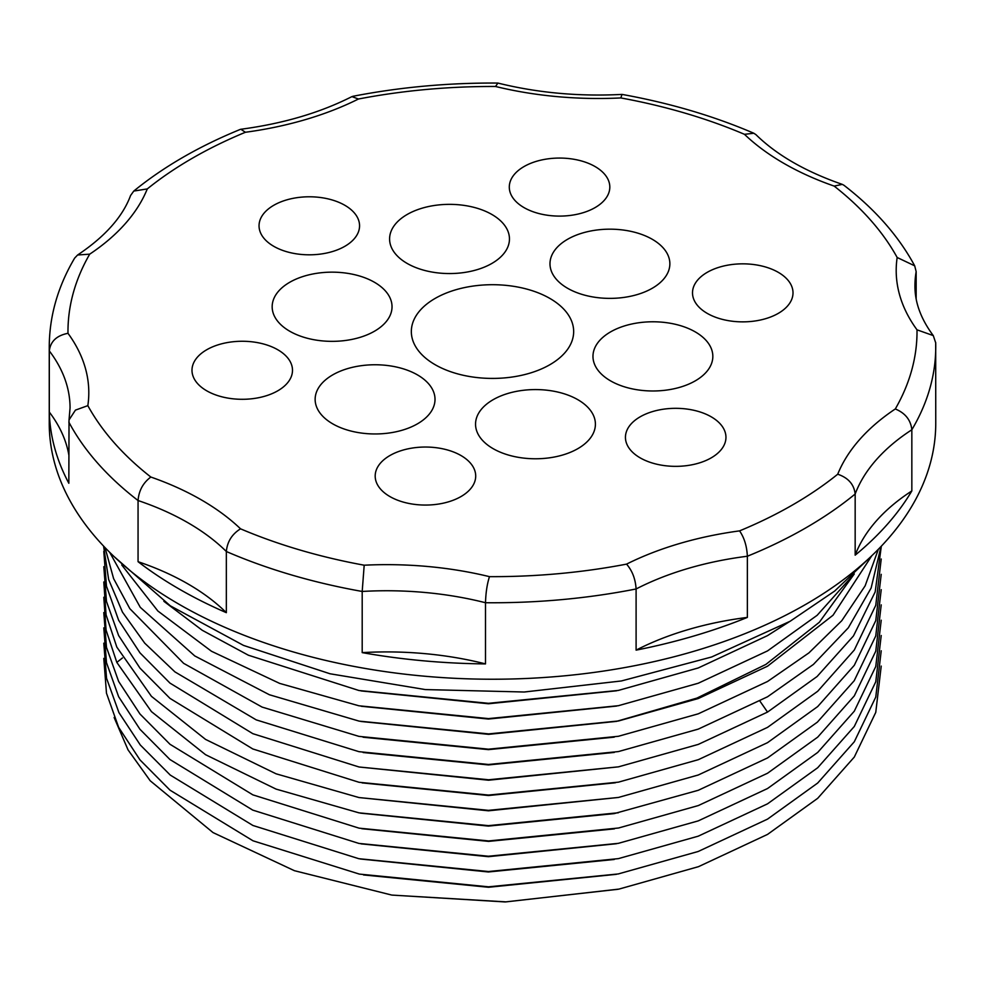 <?xml version="1.0" encoding="UTF-8"?>
<svg xmlns="http://www.w3.org/2000/svg" width="985" height="985" viewBox="0 0 985 985"><rect width="100%" height="100%" fill="white"/><g stroke="black" fill="none" stroke-linecap="round" stroke-linejoin="round"><path stroke-width="1.48" d="M103.794 581.975L106.072 614.812L116.821 647.108L151.444 696.346L205.57 739.415L276.096 773.816L358.996 797.554L488.474 810.359L618.42 797.456L698.291 774.986L767.524 742.665L817.698 706.565L854.29 665.318L875.763 620.624L881.218 574.329M881.218 559L875.763 605.307L854.303 650.014L817.71 691.261L767.524 727.373L698.328 759.681L618.506 782.139L488.535 795.067L359.02 782.275L252.788 748.957L169.974 698.377L139.981 668.125L118.631 635.559L106.478 601.453L103.794 566.683M881.329 546.17L875.185 591.923L853.453 635.953L817.094 676.51L767.524 712.081L698.316 744.389L618.494 766.847L488.56 779.775L359.082 766.995L252.837 733.677L169.986 683.11L139.981 652.858L118.643 620.267L106.478 586.173L103.794 551.391M881.033 546.49L871.134 588.008L848.331 627.777L813.388 664.444L767.524 696.789L698.303 729.097L618.457 751.567L488.486 764.483L358.971 751.678L256.223 719.875L174.924 671.881L144.721 643.156L122.46 612.128L108.645 579.512L103.585 546.084M358.996 797.554L488.474 810.803L618.42 797.456M362.098 782.89L488.535 795.511L615.403 782.767M359.082 766.995L488.56 780.218L618.494 766.847M363.133 752.528L488.486 764.926L614.295 752.417M881.218 589.658L875.751 635.965L854.229 680.697L817.402 722.116L767.524 757.957L698.266 790.29L614.209 813.598L488.425 826.095L360.375 813.13M103.794 597.267L106.072 630.104L116.821 662.4L151.444 711.626L205.557 754.695L276.059 789.096L358.934 812.834L488.425 825.652L618.371 812.76M881.218 620.205L875.763 666.5L854.29 711.195L817.698 752.442L767.524 788.542L698.266 820.874L618.358 843.345L488.4 856.236L358.909 843.419L252.726 810.101L169.937 759.521L139.956 729.282L118.631 696.703L106.478 662.622L103.794 627.851M881.218 604.864L875.763 651.171L854.303 695.878L817.71 737.137L767.524 773.25L698.365 805.545L618.58 828.003L488.622 840.944L359.106 828.163L252.85 794.858L169.999 744.278L139.993 714.026L118.643 681.448L106.478 647.342L103.794 612.559M361.015 843.85L488.4 856.679L616.524 843.714M361.778 828.705L488.622 841.387L614.418 828.853M103.794 643.18L106.552 678.271L118.926 712.586L140.313 745.017L170.282 775.096L252.923 825.479L358.823 858.698L488.498 871.528L618.42 858.625L698.254 836.166L767.524 803.834L817.698 767.734L854.29 726.487L875.763 681.792L881.218 635.497M618.186 889.258L505.157 901.94L391.833 895.082L294.404 870.691L213.031 832.584L150.2 780.76L128.05 749.893L114.137 717.523M881.218 666.082L875.763 712.377L854.29 757.071L817.698 798.318L767.524 834.418L698.537 866.652L618.974 889.098L505.994 901.878L391.833 895.082M881.218 650.789L875.763 697.084L854.29 741.779L817.698 783.026L767.524 819.126L698.193 851.483L618.223 873.954L488.56 886.82L359.353 874.089L252.997 840.796L170.06 790.204L140.018 759.94L118.643 727.336L106.478 693.206L103.794 658.399M363.502 874.939L488.56 887.263L616.388 874.323M360.288 858.994L488.388 871.971L614.258 859.474M407.137 214.496A59.937 34.598 0 0 0 389.592 238.961A59.937 34.598 0 0 0 426.579 270.924A59.937 34.598 0 0 0 491.897 263.426A59.937 34.598 0 0 0 509.454 238.961A59.937 34.598 0 0 0 472.455 206.985A59.937 34.598 0 0 0 407.137 214.496M374.472 331.219A59.937 34.598 0 0 0 392.03 306.754A59.937 34.598 0 0 0 355.031 274.79A59.937 34.598 0 0 0 289.713 282.289A59.937 34.598 0 0 0 272.168 306.754A59.937 34.598 0 0 0 309.155 338.717A59.937 34.598 0 0 0 374.472 331.219M577.863 448.643A59.937 34.598 0 0 0 595.408 424.178A59.937 34.598 0 0 0 558.421 392.202A59.937 34.598 0 0 0 493.103 399.713A59.937 34.598 0 0 0 475.546 424.178A59.937 34.598 0 0 0 512.545 456.141A59.937 34.598 0 0 0 577.863 448.643M695.287 380.85A59.937 34.598 0 0 0 712.832 356.385A59.937 34.598 0 0 0 675.845 324.41A59.937 34.598 0 0 0 610.528 331.92A59.937 34.598 0 0 0 592.97 356.385A59.937 34.598 0 0 0 629.969 388.349A59.937 34.598 0 0 0 695.287 380.85M417.455 423.833A59.937 34.598 0 0 0 435.013 399.356A59.937 34.598 0 0 0 398.014 367.393A59.937 34.598 0 0 0 332.696 374.891A59.937 34.598 0 0 0 315.138 399.356A59.937 34.598 0 0 0 352.137 431.331A59.937 34.598 0 0 0 417.455 423.833M652.304 288.236A59.937 34.598 0 0 0 669.862 263.771A59.937 34.598 0 0 0 632.862 231.807A59.937 34.598 0 0 0 567.545 239.306A59.937 34.598 0 0 0 549.987 263.771A59.937 34.598 0 0 0 586.986 295.746A59.937 34.598 0 0 0 652.304 288.236M344.836 246.312A50.26 29.021 0 0 0 359.562 225.799A50.26 29.021 0 0 0 328.534 198.995A50.26 29.021 0 0 0 273.768 205.286A50.26 29.021 0 0 0 259.043 225.799A50.26 29.021 0 0 0 290.07 252.603A50.26 29.021 0 0 0 344.836 246.312M595.088 207.601A50.26 29.021 0 0 0 609.813 187.088A50.26 29.021 0 0 0 578.786 160.272A50.26 29.021 0 0 0 524.02 166.564A50.26 29.021 0 0 0 509.294 187.088A50.26 29.021 0 0 0 540.322 213.893A50.26 29.021 0 0 0 595.088 207.601M778.285 313.365A50.26 29.021 0 0 0 793.011 292.853A50.26 29.021 0 0 0 761.984 266.048A50.26 29.021 0 0 0 707.218 272.34A50.26 29.021 0 0 0 692.504 292.853A50.26 29.021 0 0 0 723.519 319.657A50.26 29.021 0 0 0 778.285 313.365M711.232 457.853A50.26 29.021 0 0 0 725.957 437.34A50.26 29.021 0 0 0 694.93 410.536A50.26 29.021 0 0 0 640.164 416.815A50.26 29.021 0 0 0 625.438 437.34A50.26 29.021 0 0 0 656.466 464.144A50.26 29.021 0 0 0 711.232 457.853M277.782 390.799A50.26 29.021 0 0 0 292.496 370.286A50.26 29.021 0 0 0 261.481 343.469A50.26 29.021 0 0 0 206.715 349.761A50.26 29.021 0 0 0 191.989 370.286A50.26 29.021 0 0 0 223.016 397.09A50.26 29.021 0 0 0 277.782 390.799M460.98 496.563A50.26 29.021 0 0 0 475.706 476.05A50.26 29.021 0 0 0 444.678 449.246A50.26 29.021 0 0 0 389.912 455.538A50.26 29.021 0 0 0 375.187 476.05A50.26 29.021 0 0 0 406.214 502.855A50.26 29.021 0 0 0 460.98 496.563M549.889 364.696A81.164 46.861 0 0 0 573.664 331.563A81.164 46.861 0 0 0 523.552 288.273A81.164 46.861 0 0 0 435.111 298.43A81.164 46.861 0 0 0 411.336 331.563A81.164 46.861 0 0 0 461.448 374.854A81.164 46.861 0 0 0 549.889 364.696M68.839 422.097A443.25 255.903 0 0 0 138.06 500.528A245.585 141.791 180 0 1 226.341 551.501C227.276 541.676 232.004 534.116 240.537 528.822A424.523 245.093 0 0 0 364.191 565.205L362.197 591.456A245.585 141.791 180 0 1 485.506 602.734C485.802 592.687 487.119 583.994 489.471 576.656A424.523 245.093 0 0 0 626.558 564.122C632.284 570.721 635.46 578.995 636.101 588.968A245.585 141.791 180 0 1 747.356 556.242A443.25 255.903 0 0 0 805.927 527.812A443.25 255.903 0 0 0 855.165 494.002A245.585 141.791 180 0 1 911.839 429.768A443.25 255.903 0 0 0 935.75 346.855A443.25 255.903 0 0 0 935.701 342.829L933.275 335.589C920.913 318.955 914.806 302.358 914.942 285.773A245.585 141.791 180 0 1 916.161 271.626L914.696 265.827C898.702 236.166 875.111 209.312 843.936 185.266L842.298 184.38C805.484 171.587 776.722 155.014 755.987 134.686L753.833 133.246C713.559 115.947 669.615 102.994 622.027 94.412L620.809 97.934A264.312 152.601 180 0 1 495.529 86.483A424.523 245.093 0 0 0 358.442 99.017A264.312 152.601 180 0 1 245.425 132.261A424.523 245.093 0 0 0 147.282 188.923L133.775 191.065L130.586 195.498C122.682 216.811 105.026 236.646 77.618 254.992L89.697 254.167A424.523 245.093 0 0 0 67.99 333.312C56.724 335.503 50.494 341.364 49.299 350.894L49.299 412.062A443.25 255.903 180 0 0 68.839 483.266L69.024 419.942L75.439 410.117L87.837 405.648A424.523 245.093 0 0 0 150.84 477.035C143.108 482.798 138.848 490.629 138.06 500.528L138.06 561.696A443.25 255.903 180 0 0 226.341 612.67A245.585 141.791 0 0 0 138.06 561.696M753.833 133.246L744.463 134.317A424.523 245.093 0 0 0 620.809 97.934M916.161 271.626L916.161 298.8M895.303 408.96C905.289 413.097 910.793 420.041 911.839 429.768L911.839 490.936A443.25 255.903 180 0 1 855.165 555.171L855.165 494.002C854.032 484.361 848.208 477.774 837.718 474.216A264.312 152.601 180 0 1 895.303 408.96A424.523 245.093 0 0 0 917.01 329.827A264.312 152.601 180 0 1 897.163 257.491A424.523 245.093 0 0 0 834.16 186.091A264.312 152.601 180 0 1 744.463 134.317M77.618 254.992L74.651 258.095C57.856 286.5 49.385 316.087 49.25 346.855L49.25 423.316A443.25 255.903 180 0 0 322.871 659.753A443.25 255.903 180 0 0 805.927 604.273A443.25 255.903 0 0 0 935.75 423.316L935.688 342.485M621.991 94.412C578.885 96.641 537.514 92.861 497.917 83.072L495.529 86.483M133.775 191.065C163.522 166.822 199.032 146.272 240.315 129.404L240.832 129.269C282.99 123.667 320.014 112.782 351.916 96.616L358.442 99.017M240.832 129.269L245.425 132.261M626.558 564.122A264.312 152.601 180 0 1 739.575 530.878C744.291 537.773 746.876 546.219 747.356 556.242L747.356 617.41A443.25 255.903 180 0 1 636.101 650.137L636.101 588.968A443.25 255.903 0 0 1 485.506 602.734L485.506 663.902A443.25 255.903 180 0 1 362.197 652.624L362.197 591.456A443.25 255.903 0 0 1 226.341 551.501L226.341 612.67M911.839 490.936A245.585 141.791 0 0 0 855.165 555.171M933.275 335.589L917.01 329.827M914.696 265.827L897.163 257.491M842.298 184.38L834.16 186.091M747.356 617.41A245.585 141.791 0 0 0 636.101 650.137M485.506 663.902A245.585 141.791 0 0 0 362.197 652.624M68.839 454.971A245.585 141.791 0 0 0 49.299 412.062M163.879 601.318L202.245 630.277L248.392 655.222L358.909 690.497L488.4 703.315L618.358 690.423L698.266 667.953L767.524 635.62L789.527 621.609M121.734 564.959L157.883 611.02L211.479 651.257L279.678 683.405L358.909 705.789L488.523 718.607L618.371 705.703L698.23 683.245L767.524 650.913L817.156 615.293L853.564 574.637M361.015 690.916L488.4 703.758L616.524 690.793M878.374 549.248L865.138 585.841L841.781 620.698L808.944 652.87L767.524 681.497L698.279 713.817L618.408 736.288L488.437 749.191L358.934 736.374L262.084 707.082L183.629 663.336L129.848 608.693L113.62 578.651L105.013 547.574M871.799 555.737L833.027 615.231L767.524 666.205L698.365 698.5L618.592 720.958L488.646 733.899L359.156 721.131L269.41 694.757L194.759 655.936L140.276 607.326L109.643 552.277M363.096 737.223L488.437 749.634L614.246 737.137M360.867 721.476L488.646 734.342L616.635 721.352M616.339 721.414L696.924 698.094L765.899 664.407L819.36 622.249L854.266 573.96M361.286 706.27L488.412 719.05L616.647 706.06M116.821 662.4L122.435 657.968M767.524 712.081L759.928 701.123M147.282 188.923A264.312 152.601 180 0 1 89.697 254.167M67.99 333.312A264.312 152.601 180 0 1 87.837 405.648M150.84 477.035A264.312 152.601 180 0 1 240.537 528.822M364.191 565.205A264.312 152.601 180 0 1 489.471 576.656M739.575 530.878A424.523 245.093 0 0 0 837.718 474.216M49.25 346.855A443.25 255.903 0 0 0 49.299 350.894A245.585 141.791 180 0 1 70.058 407.95L69.024 419.942M352.753 96.333C399.848 87.16 448.187 82.74 497.782 83.06M114.186 556.673L170.282 605.8L243.529 645.409L330.061 673.777L425.323 689.574L524.205 692.012L621.375 680.967L711.613 656.995L790.13 621.264L834.689 591.037L870.814 556.673"/></g></svg>
